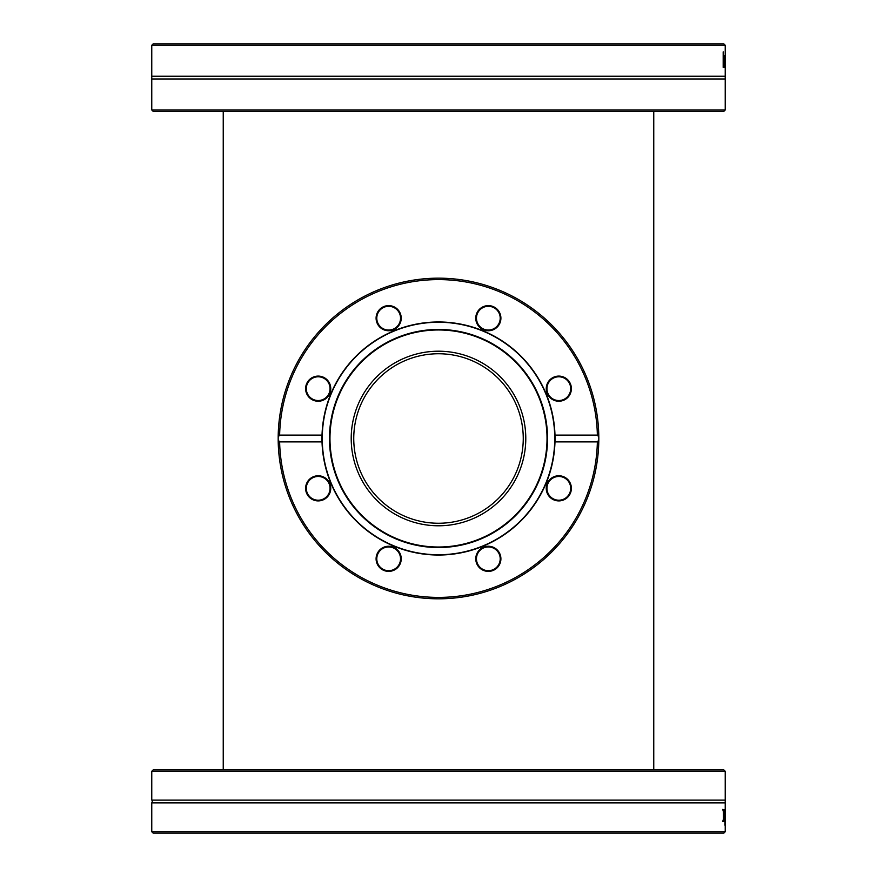 <?xml version="1.0" encoding="UTF-8"?>
<svg xmlns="http://www.w3.org/2000/svg" width="877" height="877" viewBox="0 0 877 877"><rect width="100%" height="100%" fill="white"/><g stroke="black" fill="none" stroke-linecap="round" stroke-linejoin="round"><path stroke-width="1.32" d="M725.235 771.278L723.821 769.874L153.179 769.874L151.765 771.278L725.235 771.278L725.235 800.131L151.765 800.131C152.565 799.999 152.565 800.92 151.765 802.883L151.765 831.451M151.765 831.736L153.201 833.15L723.799 833.15L725.235 831.736L151.765 831.736M725.235 800.131L725.235 802.883L151.765 802.883M724.961 825.158L724.862 825.158A2704.076 2554.449 -6.9 0 0 725.082 809.624L725.147 809.624A2704.076 2556.389 2.6 0 1 725.235 825.158L725.213 825.158A2862.342 2714.578 -176.3 0 0 725.115 812.255A2862.342 2713.405 173.8 0 1 724.961 825.158L724.862 825.158M725.235 818.975A6502.275 6357.22 -178.7 0 1 725.235 821.289L725.235 821.289A4738.88 4593.277 -0 0 0 725.235 815.259L725.235 802.883M724.358 809.624L724.555 821.563L724.194 809.624M723.251 809.668L724.018 815.435L723.47 821.552L723.251 809.668M725.235 821.289L725.235 831.451M724.194 812.497L724.358 815.731L724.358 812.497M723.185 819.842L722.769 821.552M722.769 809.361L723.196 811.072M151.765 109.954L153.179 111.368L723.821 111.368L725.235 109.954L151.765 109.954L151.765 78.985L725.235 78.985L725.235 61.741A4738.88 4593.277 180 0 1 725.235 67.376L725.213 67.376A3148.682 3001.5 -177.1 0 0 725.169 58.386A3174.181 3026.384 175.3 0 1 725.093 67.376L725.038 67.376A4664.05 4514.314 -170.6 0 0 724.906 55.711L724.994 55.711A5767.393 5618.336 9.2 0 1 725.071 64.745A3360.236 3212.352 -5.4 0 0 725.158 55.711L725.191 55.711A3198.496 3051.5 2.4 0 1 725.224 64.745A6502.275 6357.22 -1.3 0 0 725.235 55.711L725.235 45.549M723.799 43.85L153.201 43.85L151.765 45.264L725.235 45.264L723.799 43.85M151.765 78.985L151.765 76.233L725.235 76.233M724.117 65.534L724.117 67.376L723.185 67.376L723.185 51.842L723.426 65.534L724.117 65.534M724.753 67.31L724.588 55.383L724.457 67.31M725.235 58.025A4738.88 4593.277 180 0 1 725.235 61.741M723.185 65.534L723.185 67.376M724.336 60.25L724.577 56.994L724.183 60.25M653.76 111.368L653.76 769.874M278.184 438.807L278.184 438.807A160.316 160.316 0 0 0 278.184 438.938L278.184 438.938A160.316 160.316 0 0 1 278.184 438.807A2649.57 651.743 -179.8 0 1 278.184 436.976L279.631 435.113L322.023 435.113L322.023 441.887L279.631 441.887L278.184 440.024A160.316 160.316 0 0 0 438.5 598.816A160.316 160.316 0 0 0 586.614 377.154A160.316 160.316 0 0 0 278.184 436.976L278.184 440.024A1511.882 492.315 -0.8 0 1 278.184 438.938M598.816 440.024A160.316 160.316 0 0 0 598.816 436.976L598.816 440.024L597.369 441.887A158.901 158.901 0 0 1 438.5 597.401A158.901 158.901 0 0 1 279.631 441.887M278.546 427.735L278.491 428.557M278.502 428.425L278.897 423.438M278.765 452.137L278.689 451.238M278.722 451.633L278.546 449.32M278.798 452.576L278.875 453.387M279.533 459.263L279.379 458.057M279.379 458.035L279.653 460.162M279.226 456.785L279.094 455.58M279.631 435.113A158.901 158.901 0 0 1 438.5 279.599A158.901 158.901 0 0 1 597.369 435.113L598.816 436.976M597.369 441.887L554.977 441.887L554.977 435.113L597.369 435.113M322.023 441.887A116.531 116.531 0 0 0 438.5 555.031A116.531 116.531 0 0 0 546.163 393.905A116.531 116.531 0 0 0 322.023 441.887M377.044 554.012A12.574 12.574 0 0 0 390.298 571.278A12.574 12.574 0 0 0 398.64 551.162A12.574 12.574 0 0 0 377.044 554.012M554.012 499.956A12.574 12.574 0 0 0 571.278 486.702A12.574 12.574 0 0 0 551.162 478.36A12.574 12.574 0 0 0 554.012 499.956M476.726 563.626A12.574 12.574 0 0 0 498.311 566.476A12.574 12.574 0 0 0 489.98 546.36A12.574 12.574 0 0 0 476.726 563.626M313.374 476.726A12.574 12.574 0 0 0 310.524 498.311A12.574 12.574 0 0 0 330.64 489.98A12.574 12.574 0 0 0 313.374 476.726M377.702 554.275A11.861 11.861 0 0 1 398.07 551.6A11.861 11.861 0 0 1 390.21 570.587A11.861 11.861 0 0 1 377.702 554.275M313.637 477.373A11.861 11.861 0 0 1 329.949 489.881A11.861 11.861 0 0 1 310.962 497.752A11.861 11.861 0 0 1 313.637 477.373M322.725 377.702A11.861 11.861 0 0 1 325.4 398.07A11.861 11.861 0 0 1 306.413 390.21A11.861 11.861 0 0 1 322.725 377.702M399.627 313.637A11.861 11.861 0 0 1 387.119 329.949A11.861 11.861 0 0 1 379.248 310.962A11.861 11.861 0 0 1 399.627 313.637M499.298 322.725A11.861 11.861 0 0 1 478.93 325.4A11.861 11.861 0 0 1 486.79 306.413A11.861 11.861 0 0 1 499.298 322.725M563.363 399.627A11.861 11.861 0 0 1 547.051 387.119A11.861 11.861 0 0 1 566.038 379.248A11.861 11.861 0 0 1 563.363 399.627M554.275 499.298A11.861 11.861 0 0 1 551.6 478.93A11.861 11.861 0 0 1 570.587 486.79A11.861 11.861 0 0 1 554.275 499.298M400.274 313.374A12.574 12.574 0 0 0 378.689 310.524A12.574 12.574 0 0 0 387.02 330.64A12.574 12.574 0 0 0 400.274 313.374M563.626 400.274A12.574 12.574 0 0 0 566.476 378.689A12.574 12.574 0 0 0 546.36 387.02A12.574 12.574 0 0 0 563.626 400.274M499.956 322.988A12.574 12.574 0 0 0 486.702 305.722A12.574 12.574 0 0 0 478.36 325.838A12.574 12.574 0 0 0 499.956 322.988M322.988 377.044A12.574 12.574 0 0 0 305.722 390.298A12.574 12.574 0 0 0 325.838 398.64A12.574 12.574 0 0 0 322.988 377.044M477.373 563.363A11.861 11.861 0 0 1 489.881 547.051A11.861 11.861 0 0 1 497.752 566.038A11.861 11.861 0 0 1 477.373 563.363M454.253 553.672A116.246 116.246 0 0 0 530.366 367.266A116.246 116.246 0 0 0 330.881 394.562A116.246 116.246 0 0 0 454.253 553.672M453.212 546.02A108.518 108.518 0 0 0 524.26 372.001A108.518 108.518 0 0 0 338.029 397.478A108.518 108.518 0 0 0 453.212 546.02M453.277 546.535A109.044 109.044 0 0 0 524.676 371.684A109.044 109.044 0 0 0 337.546 397.281A109.044 109.044 0 0 0 453.277 546.535M450.329 524.983A87.294 87.294 0 0 0 507.487 385.014A87.294 87.294 0 0 0 357.684 405.503A87.294 87.294 0 0 0 450.329 524.983M523.251 438.5A84.751 84.751 0 0 1 438.5 523.251A84.751 84.751 0 0 1 353.749 438.5A84.751 84.751 0 0 1 438.5 353.749A84.751 84.751 0 0 1 523.251 438.5M723.174 819.962L723.876 819.962M723.174 810.863L723.876 810.863M724.183 60.677L724.862 60.677M151.765 771.278L151.765 800.131M725.235 109.954L725.235 78.985M151.765 76.233L151.765 45.549M223.24 111.368L223.24 769.874"/></g></svg>
